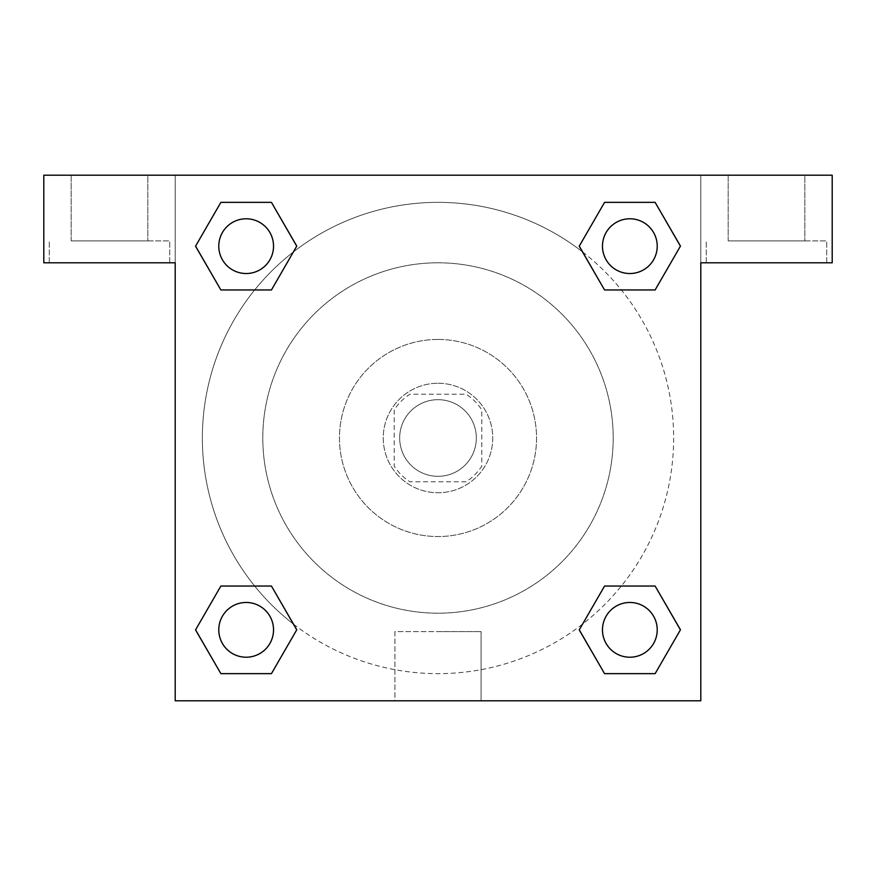 <?xml version="1.0" encoding="UTF-8"?>
<svg xmlns="http://www.w3.org/2000/svg" width="876" height="876" viewBox="0 0 876 876"><rect width="100%" height="100%" fill="white"/><g stroke="black" fill="none" stroke-linecap="round" stroke-linejoin="round"><path stroke-width="0.66" stroke-dasharray="4.38 3.29" d="M476.325 438A38.325 38.325 0 0 0 418.837 404.811A38.325 38.325 0 0 0 418.837 471.189A38.325 38.325 0 0 0 476.325 438A38.325 38.325 0 0 0 418.837 404.811A38.325 38.325 0 0 0 418.837 471.189A38.325 38.325 0 0 0 476.325 438M466.087 481.8L409.913 481.8A52.034 52.034 0 0 1 394.2 466.087L394.2 409.913A52.034 52.034 0 0 1 409.913 394.2L466.087 394.2A52.034 52.034 0 0 1 481.8 409.913L481.8 466.087A52.034 52.034 0 0 1 466.087 481.8L409.913 481.8A52.034 52.034 0 0 1 394.2 466.087L394.2 409.913A52.034 52.034 0 0 1 409.913 394.2L466.087 394.2A52.034 52.034 0 0 1 481.8 409.913L481.8 466.087A52.034 52.034 0 0 1 466.087 481.8M438 383.25A54.75 54.75 0 0 1 485.413 465.375A54.75 54.75 0 0 1 390.587 465.375A54.75 54.75 0 0 1 438 383.25A54.75 54.75 0 0 0 383.25 438A54.75 54.75 0 0 0 438 492.75A54.75 54.75 0 0 0 492.75 438A54.75 54.75 0 0 0 438 383.25M438 339.45A98.55 98.55 0 0 1 523.344 487.275A98.55 98.55 0 0 1 352.656 487.275A98.55 98.55 0 0 1 438 339.45A98.55 98.55 0 0 1 523.344 487.275A98.55 98.55 0 0 1 352.656 487.275A98.55 98.55 0 0 1 438 339.45M438 262.8A175.2 175.2 0 0 1 589.723 525.6A175.2 175.2 0 0 1 286.277 525.6A175.2 175.2 0 0 1 438 262.8A175.2 175.2 0 0 0 262.8 438A175.2 175.2 0 0 0 438 613.2A175.2 175.2 0 0 0 613.2 438A175.2 175.2 0 0 0 438 262.8M175.2 175.2L700.8 175.2L700.8 700.8L175.2 700.8L175.2 175.2L43.8 175.2L700.8 175.2L700.8 700.8L175.2 700.8L175.2 175.2L43.8 175.2L43.8 262.8L175.2 262.8L175.2 175.2L175.2 262.8L43.8 262.8L43.8 175.2L43.8 262.8L175.2 262.8L175.2 175.2L832.2 175.2L700.8 175.2L700.8 262.8L700.8 175.2L700.8 262.8L832.2 262.8L700.8 262.8L700.8 700.8L175.2 700.8L175.2 175.2M604.615 202.389L579.266 246.156L604.56 289.956L579.266 246.156L604.56 289.956L579.266 246.156L604.56 202.356L655.128 202.356L680.422 246.156L655.128 289.956L621.336 289.956M254.664 289.956L220.872 289.956L254.664 289.956L220.872 289.956L195.578 246.156L220.872 202.356L271.44 202.356L296.734 246.156L271.385 289.923M271.385 673.611L296.734 629.844L271.44 586.044L296.734 629.844L271.44 586.044L296.734 629.844L271.44 673.644L220.872 673.644L195.578 629.844L220.872 586.044L254.664 586.044M621.336 586.044L655.128 586.044L621.336 586.044L655.128 586.044L680.422 629.844L655.128 673.644L604.56 673.644L579.266 629.844L604.615 586.077M175.2 465.375L175.2 410.625L175.222 465.375M109.5 262.8L49.275 262.8L109.5 262.8M109.5 240.9L169.725 240.9L109.5 240.9M71.175 240.9L147.825 240.9L71.175 240.9L147.825 240.9L71.175 240.9L71.175 175.2L147.825 175.2L147.825 240.9L147.825 175.2L71.175 175.2L147.825 175.2L71.175 175.2L71.175 240.9M438 700.8L394.934 700.8L438 700.8M438 631.596L481.066 631.596L438 631.596M700.8 410.625L700.8 465.375L700.778 410.625M766.5 262.8L706.275 262.8L766.5 262.8M766.5 240.9L826.725 240.9L766.5 240.9M728.175 240.9L804.825 240.9L728.175 240.9L804.825 240.9L728.175 240.9L728.175 175.2L804.825 175.2L804.825 240.9L804.825 175.2L728.175 175.2L804.825 175.2L728.175 175.2L728.175 240.9M832.2 262.8L832.2 175.2L700.8 175.2L700.8 262.8L832.2 262.8L832.2 175.2L832.2 262.8M438 175.2L410.625 175.2L438 175.222M602.469 629.844A27.375 27.375 0 0 0 643.532 653.551A27.375 27.375 0 0 0 643.532 606.137A27.375 27.375 0 0 0 602.469 629.844A27.375 27.375 0 0 1 643.532 606.137A27.375 27.375 0 0 1 643.532 653.551A27.375 27.375 0 0 1 602.469 629.844M218.781 246.156A27.375 27.375 0 0 0 246.156 273.531A27.375 27.375 0 0 0 273.531 246.156A27.375 27.375 0 0 0 246.156 218.781A27.375 27.375 0 0 0 218.781 246.156M602.469 246.156A27.375 27.375 0 0 0 629.844 273.531A27.375 27.375 0 0 0 657.219 246.156A27.375 27.375 0 0 0 629.844 218.781A27.375 27.375 0 0 0 602.469 246.156M218.781 629.844A27.375 27.375 0 0 0 246.156 657.219A27.375 27.375 0 0 0 273.531 629.844A27.375 27.375 0 0 0 246.156 602.469A27.375 27.375 0 0 0 218.781 629.844M202.356 438A235.644 235.644 0 0 0 438 673.644A235.644 235.644 0 0 0 673.644 438A235.644 235.644 0 0 0 438 202.356A235.644 235.644 0 0 0 202.356 438M293.504 624.15A235.644 235.644 0 0 0 673.644 438A235.644 235.644 0 0 0 582.617 251.949M582.496 251.85A235.644 235.644 0 0 0 251.905 293.449A235.644 235.644 0 0 0 293.383 624.051M273.531 246.156A27.375 27.375 0 0 0 232.469 222.449A27.375 27.375 0 0 0 232.469 269.863A27.375 27.375 0 0 0 273.531 246.156A27.375 27.375 0 0 0 232.469 222.449A27.375 27.375 0 0 0 232.469 269.863A27.375 27.375 0 0 0 273.531 246.156A27.375 27.375 0 0 0 232.469 222.449A27.375 27.375 0 0 0 232.469 269.863A27.375 27.375 0 0 0 273.531 246.156A27.375 27.375 0 0 0 232.469 222.449A27.375 27.375 0 0 0 232.469 269.863A27.375 27.375 0 0 0 273.531 246.156M657.219 246.156A27.375 27.375 0 0 0 616.157 222.449A27.375 27.375 0 0 0 616.157 269.863A27.375 27.375 0 0 0 657.219 246.156A27.375 27.375 0 0 0 616.157 222.449A27.375 27.375 0 0 0 616.157 269.863A27.375 27.375 0 0 0 657.219 246.156A27.375 27.375 0 0 0 616.157 222.449A27.375 27.375 0 0 0 616.157 269.863A27.375 27.375 0 0 0 657.219 246.156A27.375 27.375 0 0 0 616.157 222.449A27.375 27.375 0 0 0 616.157 269.863A27.375 27.375 0 0 0 657.219 246.156M273.531 629.844A27.375 27.375 0 0 0 232.469 606.137A27.375 27.375 0 0 0 232.469 653.551A27.375 27.375 0 0 0 273.531 629.844A27.375 27.375 0 0 0 232.469 606.137A27.375 27.375 0 0 0 232.469 653.551A27.375 27.375 0 0 0 273.531 629.844A27.375 27.375 0 0 0 232.469 606.137A27.375 27.375 0 0 0 232.469 653.551A27.375 27.375 0 0 0 273.531 629.844A27.375 27.375 0 0 0 232.469 606.137A27.375 27.375 0 0 0 232.469 653.551A27.375 27.375 0 0 0 273.531 629.844M465.375 175.2L410.625 175.2L465.375 175.222M220.872 289.956L195.578 246.156L220.872 289.956L195.578 246.156L220.927 202.389M296.734 629.844L271.44 673.644L296.734 629.844L271.44 673.644L220.872 673.644L195.578 629.844L220.927 586.077M655.128 586.044L680.422 629.844L655.128 586.044L680.422 629.844L655.073 673.611M579.266 246.156L604.56 202.356L579.266 246.156L604.56 202.356L655.128 202.356L680.422 246.156L655.073 289.923M394.934 700.8L481.066 700.8L394.934 700.8L394.934 631.596L481.066 631.596L394.934 631.596L394.934 700.8M657.219 629.844A27.375 27.375 0 0 0 616.157 606.137A27.375 27.375 0 0 0 616.157 653.551A27.375 27.375 0 0 0 657.219 629.844A27.375 27.375 0 0 0 616.157 606.137A27.375 27.375 0 0 0 616.157 653.551A27.375 27.375 0 0 0 657.219 629.844A27.375 27.375 0 0 0 616.157 606.137A27.375 27.375 0 0 0 616.157 653.551A27.375 27.375 0 0 0 657.219 629.844M680.422 629.844L655.128 673.644L680.422 629.844L655.128 673.644L604.56 673.644L579.266 629.844L604.56 586.044L579.266 629.844L604.56 673.644L579.266 629.844M271.44 673.644L220.872 673.644L195.578 629.844L220.872 586.044M604.56 202.356L655.128 202.356L680.422 246.156L655.128 289.956M195.578 246.156L220.872 202.356L195.578 246.156L220.872 202.356L271.44 202.356L296.734 246.156L271.44 289.956L296.734 246.156L271.44 202.356L296.734 246.156M655.128 673.644L604.56 673.644M220.872 673.644L195.578 629.844M655.128 202.356L680.422 246.156M220.872 202.356L271.44 202.356M169.725 262.8L169.725 240.9L169.725 262.8M49.275 262.8L49.275 240.9L49.275 262.8M481.066 700.8L481.066 631.596L481.066 700.8M826.725 262.8L826.725 240.9L826.725 262.8M706.275 262.8L706.275 240.9L706.275 262.8"/><path stroke-width="1.31" d="M621.336 289.956L655.128 289.956L604.56 289.956L579.266 246.156L604.56 202.356L655.128 202.356L680.422 246.156L655.128 289.956L604.56 289.956L621.336 289.956L604.56 289.956L579.211 246.189M220.872 289.956L271.44 289.956L220.872 289.956L195.578 246.156L220.872 202.356L271.44 202.356L296.734 246.156L271.44 289.956L220.872 289.956L195.523 246.189M254.664 586.044L220.872 586.044L271.44 586.044L296.734 629.844L271.44 673.644L220.872 673.644L195.578 629.844L220.872 586.044L271.44 586.044L254.664 586.044L271.44 586.044L296.789 629.811M655.128 586.044L604.56 586.044L655.128 586.044L680.422 629.844L655.128 673.644L604.56 673.644L579.266 629.844L604.56 586.044L655.128 586.044L680.477 629.811M832.2 175.2L43.8 175.2L43.8 262.8L175.2 262.8L175.2 700.8L700.8 700.8L700.8 262.8L832.2 262.8L832.2 175.2M271.44 202.356L220.872 202.356L271.44 202.356L296.789 246.123M220.872 673.644L271.44 673.644L220.872 673.644L195.523 629.877M604.56 673.644L655.128 673.644L604.56 673.644L579.211 629.877M655.128 202.356L604.56 202.356L655.128 202.356L680.477 246.123M657.219 629.844A27.375 27.375 0 0 0 616.157 606.137A27.375 27.375 0 0 0 616.157 653.551A27.375 27.375 0 0 0 657.219 629.844M273.531 629.844A27.375 27.375 0 0 0 232.469 606.137A27.375 27.375 0 0 0 232.469 653.551A27.375 27.375 0 0 0 273.531 629.844M657.219 246.156A27.375 27.375 0 0 0 616.157 222.449A27.375 27.375 0 0 0 616.157 269.863A27.375 27.375 0 0 0 657.219 246.156M273.531 246.156A27.375 27.375 0 0 0 232.469 222.449A27.375 27.375 0 0 0 232.469 269.863A27.375 27.375 0 0 0 273.531 246.156M604.56 586.044L621.336 586.044M271.44 289.956L254.664 289.956"/></g></svg>
